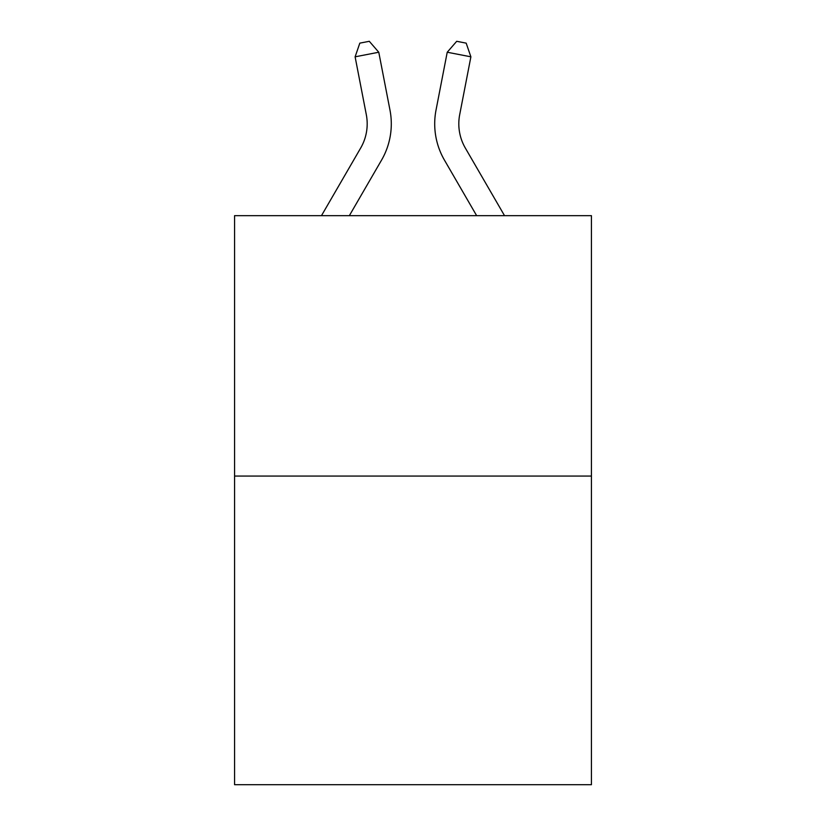 <?xml version="1.0" encoding="UTF-8"?>
<svg xmlns="http://www.w3.org/2000/svg" width="826" height="826" viewBox="0 0 826 826"><rect width="100%" height="100%" fill="white"/><g stroke="black" fill="none" stroke-linecap="round" stroke-linejoin="round"><path stroke-width="1.24" d="M591.426 476.065L591.426 215.658L234.574 215.658L234.574 784.7L591.426 784.7L591.426 476.065L234.574 476.065M389.975 110.085L378.773 52.234L389.975 110.085A72.337 72.337 0 0 1 381.55 160.11L349.357 215.658M504.521 215.658L465.317 148.019A48.228 48.228 0 0 1 459.69 114.669L470.892 56.818L447.227 52.234L436.025 110.085A72.337 72.337 0 0 0 444.45 160.11L476.643 215.658M470.892 56.818L466.174 43.138L456.706 41.3L447.227 52.234L436.025 110.085M321.479 215.658L360.683 148.019A48.228 48.228 0 0 0 366.31 114.669L355.108 56.818L359.826 43.138L369.294 41.3L378.773 52.234L355.108 56.818M360.683 148.019A48.228 48.228 0 0 0 366.31 114.669A48.228 48.228 0 0 1 360.683 148.019A48.228 48.228 0 0 0 366.31 114.669A48.228 48.228 0 0 1 360.683 148.019A48.228 48.228 0 0 0 366.31 114.669A48.228 48.228 0 0 1 360.683 148.019A48.228 48.228 0 0 0 366.31 114.669A48.228 48.228 0 0 1 360.683 148.019A48.228 48.228 0 0 0 366.31 114.669A48.228 48.228 0 0 1 360.683 148.019A48.228 48.228 0 0 0 366.31 114.669A48.228 48.228 0 0 1 360.683 148.019A48.228 48.228 0 0 0 366.31 114.669A48.228 48.228 0 0 1 360.683 148.019A48.228 48.228 0 0 0 366.31 114.669A48.228 48.228 0 0 1 360.683 148.019"/></g></svg>
